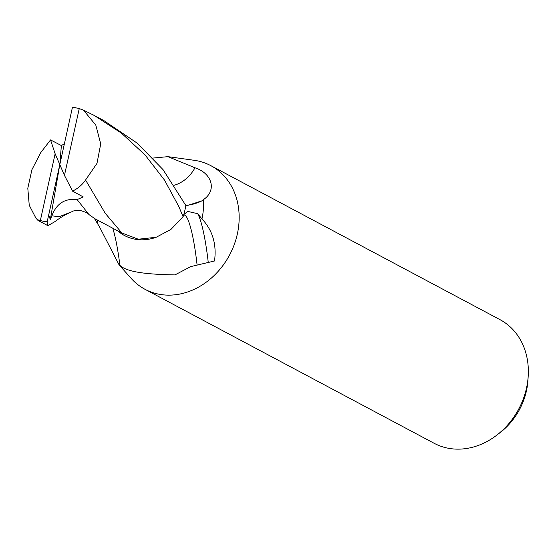 <?xml version="1.0" encoding="UTF-8"?>
<svg xmlns="http://www.w3.org/2000/svg" width="556" height="556" viewBox="0 0 556 556"><rect width="100%" height="100%" fill="white"/><g stroke="black" fill="none" stroke-linecap="round" stroke-linejoin="round"><path stroke-width="0.83" d="M131.126 278.334A70.042 58.54 -62 0 0 144.984 289.294L434.16 443.299A70.042 58.54 -62 0 0 496.793 435.146L500.15 432.568A61.952 51.777 -62 0 0 526.428 390.931A61.952 51.777 -62 0 0 527.929 380.408L528.2 376.176A70.042 58.54 -62 0 0 500.004 319.658L210.828 165.653A70.042 58.54 -62 0 0 193.995 160.274M496.793 435.146A70.042 58.54 -62 0 0 526.504 388.074A70.042 58.54 -62 0 0 528.2 376.176M121.993 233.117L105.279 213.344L85.561 180.005L96.987 163.374L100.719 143.9L95.792 125.072L83.463 110.137L94.027 115.349L121.375 133.099L145.074 154.964L164.486 180.04L178.914 206.721L183.091 216.757A59.534 49.755 -62 0 0 184.967 209.946A59.534 49.762 -62 0 1 183.765 214.616L187.699 211.398L197.679 213.685L201.96 218.897C212.594 230.309 216.777 244.341 214.512 260.986L190.687 266.616L174.966 274.907C152.831 274.449 127.651 273.079 119.908 265.358L119.137 264.941L99.573 227.022L94.43 218.473M119.137 264.941L131.299 278.528A70.042 58.54 -62 0 0 191.883 290.35A70.042 58.54 -62 0 0 237.329 234.076A70.042 58.54 -62 0 0 210.828 165.653M144.984 289.294A70.042 58.54 -62 0 0 237.329 234.076A70.042 58.54 -62 0 0 194.259 160.309L167.954 156.653L194.989 167.794C212.35 173.423 217.021 190.687 203.294 199.729L202.078 200.792L187.129 205.609L185.794 205.56A59.534 49.762 -62 0 1 184.974 209.946A59.534 49.755 -62 0 0 185.808 205.456L163.061 169.649L137.179 143.142L103.861 120.589L94.027 115.349M174.299 185.238A64.788 45.682 68.7 0 0 194.989 167.794M152.935 158.071L167.954 156.653M202.085 219.043L201.96 218.897A59.534 49.762 -62 0 0 203.294 199.729M197.679 213.685A64.566 9.327 -94.9 0 1 208.208 262.064M183.598 215.151A61.48 8.882 -94.9 0 1 197.053 264.628M112.812 228.356A64.788 9.355 -94.9 0 1 119.908 265.358M118.129 231.206A51.082 42.694 -62 0 0 156.173 237.28L138.319 239.212L121.778 232.971M51.847 215.818L59.096 216.715L72.21 211.607C66.178 214.109 60.319 217.514 54.641 221.809L47.886 225.68L47.149 221.823L48.713 214.915L50.325 219.571L51.847 215.818C56.503 203.552 64.92 198.144 77.11 199.59L83.254 196.928L72.544 191.09L64.447 175.369L79.244 108.629L83.463 110.137M48.713 214.915L59.798 164.576L55.141 153.776L40.345 220.523A59.534 49.762 -62 0 0 47.149 221.823M40.345 220.523L37.502 219.738L38.051 220.447L47.886 225.68M183.091 216.757L170.942 229.413L156.173 237.28M72.099 191.299C77.729 188.713 82.288 184.849 85.763 179.713M77.11 199.59L88.974 214.574L94.93 218.744L121.986 233.117M64.371 143.775L61.382 145.561L50.533 139.917L40.699 152.691L31.914 169.719L27.8 188.255L29.246 205.24L35.82 217.987L37.502 219.738M79.244 108.629A59.534 49.762 -62 0 0 72.44 107.322L59.798 164.576L61.382 145.561M50.533 139.917L55.141 153.776M50.325 219.571L59.798 164.576L64.447 175.369M185.773 205.386A89.453 63.071 68.7 0 0 202.078 200.792M97.064 219.898A89.453 12.92 -94.9 0 1 98.113 224.534M72.21 211.607L72.21 211.607C72.523 210.828 75.491 210.536 81.113 210.724C85.527 212.079 88.147 213.365 88.974 214.574M35.827 217.987L37.787 220.225"/></g></svg>
